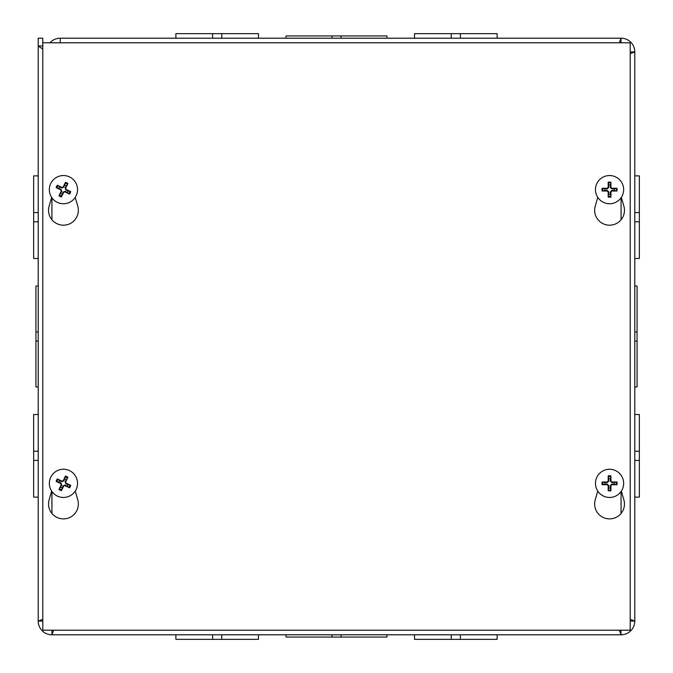 <?xml version="1.0" encoding="UTF-8"?>
<svg xmlns="http://www.w3.org/2000/svg" width="673" height="673" viewBox="0 0 673 673"><rect width="100%" height="100%" fill="white"/><g stroke="black" fill="none" stroke-linecap="round" stroke-linejoin="round"><path stroke-width="1.01" d="M60.233 42.794L60.233 38.201L621.07 38.201A13.729 13.729 0 0 1 634.799 51.93L634.799 621.07A13.729 13.729 0 0 1 621.07 634.799L51.93 634.799L53.672 630.206M286.017 634.799L286.017 637.07L331.907 637.07L331.907 634.799L331.907 637.07L341.085 637.07L341.085 634.799M341.085 637.07L386.983 637.07L386.983 634.799M42.794 619.328L38.201 621.07L38.201 38.201L42.752 38.201L42.794 46.033M38.201 286.017L35.93 286.017L35.93 341.085L38.201 341.085M35.93 341.085L35.93 386.983L38.201 386.983M35.93 331.907L38.201 331.907L35.93 331.907M42.794 44.065L42.752 43.316M42.794 620.885L42.752 621.07A9.178 9.178 0 0 0 42.794 621.886M51.114 630.206A9.178 9.178 0 0 0 51.93 630.248L52.115 630.206M634.799 54.875L634.799 175.88L639.35 175.88L639.35 258.482L634.799 258.482L634.799 286.017L637.07 286.017L637.07 331.915L634.799 331.915L634.799 286.017M634.799 331.915L634.799 341.093L637.07 341.093L634.799 341.093L634.799 414.518L639.35 414.518L639.35 497.12L634.799 497.12L634.799 620.371M42.752 46L38.201 46L42.794 49.07M42.752 621.07L38.201 621.07A13.729 13.729 0 0 0 51.93 634.799L51.93 630.248M619.328 630.206L621.07 634.799L620.885 630.206M630.206 51.114A9.178 9.178 0 0 1 630.248 51.93L634.799 51.93L630.206 53.672M619.328 42.794L621.07 38.201L620.885 42.794M621.886 42.794A9.178 9.178 0 0 0 621.07 42.752M630.206 621.886A9.178 9.178 0 0 0 630.248 621.07L634.799 621.07L630.206 619.328M60.233 42.752A9.178 9.178 0 0 0 59.409 42.794M49.987 42.794A13.729 13.729 0 0 1 60.233 38.201M621.07 630.248A9.178 9.178 0 0 0 621.886 630.206M634.799 258.482L634.799 175.88M634.799 497.12L634.799 414.518M634.799 386.983L637.07 386.983L637.07 331.915M221.779 38.201L221.779 33.65L258.482 33.65L258.482 38.201L212.584 38.201L212.584 33.65L175.88 33.65L175.88 38.201M341.093 35.93L386.983 35.93L386.983 38.201L341.093 38.201L341.093 35.93L286.017 35.93L286.017 38.201M460.416 33.65L497.12 33.65L497.12 38.201L460.416 38.201L460.416 33.65L414.518 33.65L414.518 38.201M331.915 35.93L331.915 38.201M175.88 634.799L175.88 639.35L258.482 639.35L258.482 634.799M212.592 634.799L212.592 639.35M221.77 634.799L221.77 639.35M414.518 634.799L414.518 639.35L497.12 639.35L497.12 634.799M451.23 634.799L451.23 639.35M460.408 634.799L460.408 639.35M38.201 414.518L33.65 414.518L33.65 497.12L38.201 497.12M38.201 460.416L33.65 460.416M38.201 451.221L33.65 451.221M38.201 175.88L33.65 175.88L33.65 258.482L38.201 258.482M38.201 221.779L33.65 221.779M38.201 212.584L33.65 212.584M634.799 221.779L639.35 221.779L634.799 221.779M634.799 212.584L639.35 212.584M634.799 460.416L639.35 460.416M634.799 451.221L639.35 451.221M221.779 33.65L212.584 33.65M451.221 38.201L451.221 33.65M621.347 491.088L623.879 499.846A14.907 14.907 0 0 1 609.553 518.891A14.907 14.907 0 0 1 595.235 499.846L597.767 491.088M75.233 491.088L77.765 499.846A14.907 14.907 0 0 1 63.447 518.891A14.907 14.907 0 0 1 49.121 499.846L51.653 491.088M621.347 197.382L623.879 206.14A14.907 14.907 0 0 1 609.553 225.186A14.907 14.907 0 0 1 595.235 206.14L597.767 197.382M75.233 197.382L77.765 206.14A14.907 14.907 0 0 1 63.447 225.186A14.907 14.907 0 0 1 49.121 206.14L51.653 197.382M630.206 42.794L630.206 630.206L42.794 630.206L42.794 42.794L630.206 42.794M66.282 479.538A4.761 4.761 0 0 0 64.65 478.747L65.432 476.063A18.651 1.624 114.1 0 0 63.245 480.673L61.924 481.136A18.651 1.624 -152.7 0 0 57.34 478.907L59.619 480.514A4.761 4.761 0 0 0 58.837 482.146L61.007 482.995L61.765 485.149L58.997 489.464A7.554 7.554 0 0 0 61.453 490.642A18.651 1.624 -65.9 0 0 63.641 486.041L64.961 485.57A18.651 1.624 27.3 0 0 69.555 487.799L67.266 486.2A4.761 4.761 0 0 0 68.049 484.56L65.878 483.71L65.121 481.557L67.889 477.25A7.554 7.554 0 0 0 65.432 476.063M58.837 482.146L56.153 481.363A18.651 1.624 24.1 0 0 60.763 483.55L61.226 484.871A18.651 1.624 117.3 0 0 58.997 489.464M57.34 478.907A7.554 7.554 0 0 0 56.153 481.363M60.604 487.176A4.761 4.761 0 0 0 62.236 487.959L61.453 490.642M68.049 484.56L70.732 485.351A18.651 1.624 -155.9 0 0 66.122 483.155L65.66 481.834A18.651 1.624 -62.7 0 0 67.889 477.25M69.555 487.799A7.554 7.554 0 0 0 70.732 485.351M62.236 487.959L63.085 485.788L65.239 485.031L67.266 486.2M64.65 478.747L63.8 480.917L61.647 481.675L59.619 480.514M69.555 470.646A14.099 14.099 0 0 1 71.397 495A14.099 14.099 0 0 1 49.381 484.417A14.099 14.099 0 0 1 69.555 470.646M610.461 478.68A4.761 4.761 0 0 0 608.653 478.68L608.199 475.92A18.651 1.624 88.4 0 0 608.215 481.018L607.223 482.011A18.651 1.624 -178.4 0 0 602.125 481.994L604.884 482.448A4.761 4.761 0 0 0 604.884 484.257L607.206 484.089L608.821 485.704L608.199 490.785A7.554 7.554 0 0 0 610.916 490.785A18.651 1.624 -91.6 0 0 610.899 485.687L611.892 484.695A18.651 1.624 1.6 0 0 616.99 484.72L614.23 484.257A4.761 4.761 0 0 0 614.23 482.448L611.908 482.617L610.293 481.002L610.916 475.92A7.554 7.554 0 0 0 608.199 475.92M604.884 484.257L602.125 484.72A18.651 1.624 -1.6 0 0 607.223 484.695L608.215 485.687A18.651 1.624 91.6 0 0 608.199 490.785M602.125 481.994A7.554 7.554 0 0 0 602.125 484.72M608.653 488.026A4.761 4.761 0 0 0 610.461 488.026L610.916 490.785M614.23 482.448L616.99 481.994A18.651 1.624 178.4 0 0 611.892 482.011L610.899 481.018A18.651 1.624 -88.4 0 0 610.916 475.92M616.99 484.72A7.554 7.554 0 0 0 616.99 481.994M610.461 488.026L610.293 485.704L611.908 484.089L614.23 484.257M608.653 478.68L608.821 481.002L607.206 482.617L604.884 482.448M609.553 469.258A14.099 14.099 0 0 1 621.768 490.407A14.099 14.099 0 0 1 597.346 490.407A14.099 14.099 0 0 1 609.553 469.258M66.282 185.824A4.761 4.761 0 0 0 64.65 185.041L65.432 182.358A18.651 1.624 114.1 0 0 63.245 186.959L61.924 187.431A18.651 1.624 -152.7 0 0 57.34 185.201L59.619 186.8A4.761 4.761 0 0 0 58.837 188.44L61.007 189.29L61.765 191.443L58.997 195.75A7.554 7.554 0 0 0 61.453 196.937A18.651 1.624 -65.9 0 0 63.641 192.327L64.961 191.864A18.651 1.624 27.3 0 0 69.555 194.093L67.266 192.486A4.761 4.761 0 0 0 68.049 190.854L65.878 190.005L65.121 187.851L67.889 183.536A7.554 7.554 0 0 0 65.432 182.358M58.837 188.44L56.153 187.649A18.651 1.624 24.1 0 0 60.763 189.845L61.226 191.166A18.651 1.624 117.3 0 0 58.997 195.75M57.34 185.201A7.554 7.554 0 0 0 56.153 187.649M60.604 193.462A4.761 4.761 0 0 0 62.236 194.253L61.453 196.937M68.049 190.854L70.732 191.637A18.651 1.624 -155.9 0 0 66.122 189.45L65.66 188.129A18.651 1.624 -62.7 0 0 67.889 183.536M69.555 194.093A7.554 7.554 0 0 0 70.732 191.637M62.236 194.253L63.085 192.083L65.239 191.325L67.266 192.486M64.65 185.041L63.8 187.212L61.647 187.969L59.619 186.8M69.555 176.94A14.099 14.099 0 0 1 71.397 201.286A14.099 14.099 0 0 1 49.381 190.711A14.099 14.099 0 0 1 69.555 176.94M610.461 184.974A4.761 4.761 0 0 0 608.653 184.974L608.199 182.215A18.651 1.624 88.4 0 0 608.215 187.313L607.223 188.305A18.651 1.624 -178.4 0 0 602.125 188.28L604.884 188.743A4.761 4.761 0 0 0 604.884 190.552L607.206 190.383L608.821 191.998L608.199 197.08A7.554 7.554 0 0 0 610.916 197.08A18.651 1.624 -91.6 0 0 610.899 191.982L611.892 190.989A18.651 1.624 1.6 0 0 616.99 191.006L614.23 190.552A4.761 4.761 0 0 0 614.23 188.743L611.908 188.911L610.293 187.296L610.916 182.215A7.554 7.554 0 0 0 608.199 182.215M604.884 190.552L602.125 191.006A18.651 1.624 -1.6 0 0 607.223 190.989L608.215 191.982A18.651 1.624 91.6 0 0 608.199 197.08M602.125 188.28A7.554 7.554 0 0 0 602.125 191.006M608.653 194.32A4.761 4.761 0 0 0 610.461 194.32L610.916 197.08M614.23 188.743L616.99 188.28A18.651 1.624 178.4 0 0 611.892 188.305L610.899 187.313A18.651 1.624 -88.4 0 0 610.916 182.215M616.99 191.006A7.554 7.554 0 0 0 616.99 188.28M610.461 194.32L610.293 191.998L611.908 190.383L614.23 190.552M608.653 184.974L608.821 187.296L607.206 188.911L604.884 188.743M609.553 175.544A14.099 14.099 0 0 1 621.768 196.693A14.099 14.099 0 0 1 597.346 196.693A14.099 14.099 0 0 1 609.553 175.544M51.93 197.786L51.93 219.751M51.93 491.492L51.93 513.457M621.07 513.457L621.07 491.492M621.07 219.751L621.07 197.786M65.138 476.795A6.772 6.772 0 0 1 67.51 477.939M56.885 481.658A6.772 6.772 0 0 1 58.029 479.294M61.748 489.91A6.772 6.772 0 0 1 59.375 488.775M70 485.048A6.772 6.772 0 0 1 68.865 487.42M61.226 484.871L61.765 485.149M63.641 486.041L63.085 485.788M64.961 485.57L65.239 485.031M66.122 483.155L65.878 483.71M65.66 481.834L65.121 481.557M61.924 481.136L61.647 481.675M63.245 480.673L63.8 480.917M60.763 483.55L61.007 482.995M608.241 476.711A6.772 6.772 0 0 1 610.874 476.711M602.915 484.669A6.772 6.772 0 0 1 602.915 482.036M610.874 489.994A6.772 6.772 0 0 1 608.241 489.994M616.199 482.036A6.772 6.772 0 0 1 616.199 484.669M608.215 485.687L608.821 485.704M610.899 485.687L610.293 485.704M611.892 484.695L611.908 484.089M611.892 482.011L611.908 482.617M610.899 481.018L610.293 481.002M607.223 482.011L607.206 482.617M608.215 481.018L608.821 481.002M607.223 484.695L607.206 484.089M65.138 183.09A6.772 6.772 0 0 1 67.51 184.225M56.885 187.952A6.772 6.772 0 0 1 58.029 185.58M61.748 196.205A6.772 6.772 0 0 1 59.375 195.061M70 191.342A6.772 6.772 0 0 1 68.865 193.706M61.226 191.166L61.765 191.443M63.641 192.327L63.085 192.083M64.961 191.864L65.239 191.325M66.122 189.45L65.878 190.005M65.66 188.129L65.121 187.851M61.924 187.431L61.647 187.969M63.245 186.959L63.8 187.212M60.763 189.845L61.007 189.29M608.241 183.006A6.772 6.772 0 0 1 610.874 183.006M602.915 190.964A6.772 6.772 0 0 1 602.915 188.331M610.874 196.289A6.772 6.772 0 0 1 608.241 196.289M616.199 188.331A6.772 6.772 0 0 1 616.199 190.964M608.215 191.982L608.821 191.998M610.899 191.982L610.293 191.998M611.892 190.989L611.908 190.383M611.892 188.305L611.908 188.911M610.899 187.313L610.293 187.296M607.223 188.305L607.206 188.911M608.215 187.313L608.821 187.296M607.223 190.989L607.206 190.383"/></g></svg>
